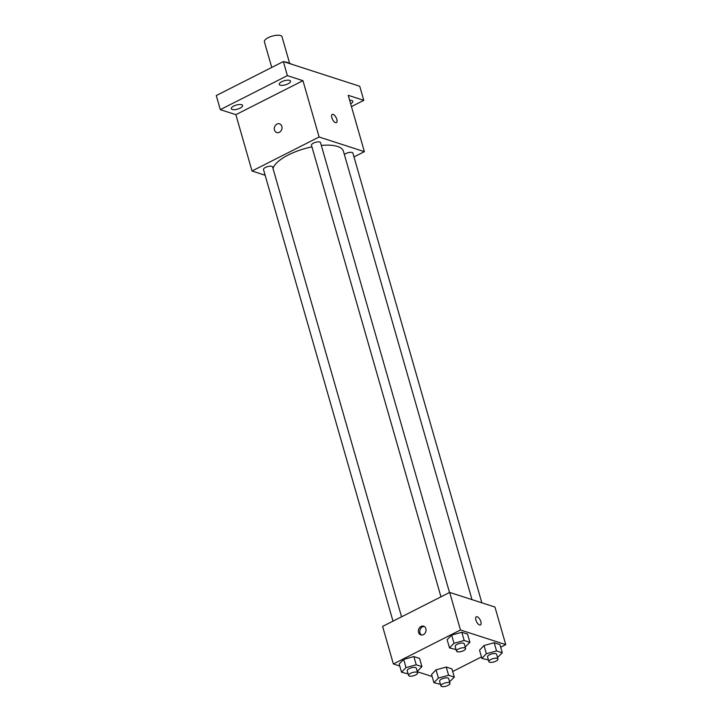 <?xml version="1.0" encoding="UTF-8"?>
<svg xmlns="http://www.w3.org/2000/svg" width="722" height="722" viewBox="0 0 722 722"><rect width="100%" height="100%" fill="white"/><g stroke="black" fill="none" stroke-linecap="round" stroke-linejoin="round"><path stroke-width="1.08" d="M289.576 63.157L282.004 36.741A9.16 3.294 164 0 0 272.293 36.1A9.16 3.294 164 0 0 264.396 41.795L271.743 67.435M286.165 62.462L286.029 62.011A12.436 4.467 164 0 0 285.055 62.11M286.029 62.011L293.421 64.809M265.136 175.256L252.023 171.015L235.868 114.672L220.309 109.645L216.266 95.557L283.349 61.56L359.746 86.261L363.78 100.349L351.461 106.594M220.309 109.645L287.383 75.639L283.349 61.56M287.383 75.639L302.951 80.674L319.106 137.009L364.375 151.656L348.221 95.313L363.78 100.349M332.264 114.428A4.576 2.013 -116.9 0 1 336.804 119.31A4.576 2.013 -116.9 0 1 336.407 122.596A4.576 2.013 -116.9 0 1 332.535 119.419A4.576 2.013 -116.9 0 1 332.264 114.428A4.576 2.013 -116.9 0 1 336.813 119.31A4.576 2.013 -116.9 0 1 336.407 122.596M349.656 100.322A5.884 2.112 -16 0 1 351.867 100.511A5.884 2.112 -16 0 1 352.805 101.279A5.884 2.112 -16 0 1 350.648 103.769M241.653 104.699A5.884 2.112 -16 0 1 242.592 105.466A5.884 2.112 -16 0 1 238.883 108.661A5.884 2.112 -16 0 1 232.222 109.473A5.884 2.112 -16 0 1 231.284 108.706A5.884 2.112 -16 0 1 235.002 105.502A5.884 2.112 -16 0 1 241.653 104.699M289.612 80.386A5.884 2.112 -16 0 1 290.56 81.153A5.884 2.112 -16 0 1 286.842 84.348A5.884 2.112 -16 0 1 280.19 85.16A5.884 2.112 -16 0 1 279.243 84.393A5.884 2.112 -16 0 1 282.961 81.198A5.884 2.112 -16 0 1 289.612 80.386M235.868 114.672L302.951 80.674M471.998 599.63L343.419 151.232A36.642 13.176 164 0 0 321.326 145.429M311.931 146.855A36.642 13.176 164 0 0 273.006 168.524M252.023 171.015L319.106 137.009M364.375 151.656L353.988 156.918M401.558 616.814L272.564 166.953A4.711 1.697 164 0 0 267.564 166.629A4.711 1.697 164 0 0 263.503 169.553L393.003 621.155M481.845 602.816L352.896 153.109A4.711 1.697 164 0 0 349.267 152.468A4.711 1.697 164 0 0 344.376 154.553M449.517 592.509L320.523 142.649A4.711 1.697 164 0 0 315.532 142.315A4.711 1.697 164 0 0 311.471 145.239L440.962 596.841M276.752 132.55A4.576 3.772 107.9 0 1 274.315 128.561A4.576 3.772 107.9 0 1 276.986 124.085A4.576 3.772 107.9 0 1 279.567 123.832A4.576 3.772 107.9 0 1 281.742 129.346A4.576 3.772 107.9 0 1 276.752 132.55A4.576 3.772 107.9 0 1 274.306 128.561A4.576 3.772 107.9 0 1 276.977 124.085A4.576 3.772 107.9 0 1 279.567 123.832M399.78 666.054L393.382 663.978L382.606 626.425L449.689 592.419L494.958 607.058L505.734 644.62L500.662 647.192M393.382 663.978L460.465 629.981L449.689 592.419M460.465 629.981L505.734 644.62M476.312 616.787A4.576 2.013 -116.9 0 1 480.861 621.669A4.576 2.013 -116.9 0 1 480.455 624.954A4.576 2.013 -116.9 0 1 476.583 621.777A4.576 2.013 -116.9 0 1 476.312 616.787A4.576 2.013 -116.9 0 1 480.861 621.669A4.576 2.013 -116.9 0 1 480.455 624.954M408.111 673.852L401.549 672.236L399.194 664.014L403.67 659.376L413.868 656.578L419.581 658.428L413.868 656.578L403.67 659.376L406.026 667.588L416.224 664.791L421.946 666.641L417.199 671.361M488.442 660.007L481.881 658.392L479.525 650.17L484.002 645.531L494.2 642.733L499.922 644.584L494.2 642.733L484.002 645.531L486.357 653.744L496.556 650.955L502.277 652.796L497.53 657.516M432.144 676.514L417.298 671.713M481.466 656.921L452.703 671.496M456.069 649.538L449.508 647.923L447.153 639.701L451.638 635.062L461.827 632.264L467.549 634.115L461.827 632.264L451.638 635.062L453.994 643.275L464.183 640.486L469.905 642.336L465.158 647.047M440.483 684.321L433.922 682.705L431.566 674.483L436.043 669.845L446.241 667.047L451.954 668.897L446.241 667.047L436.043 669.845L438.398 678.057L448.597 675.26L454.309 677.11L449.571 681.83M421.034 626.443A4.576 3.772 107.9 0 1 423.615 626.191A4.576 3.772 107.9 0 1 425.79 631.705A4.576 3.772 107.9 0 1 420.8 634.909A4.576 3.772 107.9 0 1 418.354 630.92A4.576 3.772 107.9 0 1 421.034 626.443M421.54 635.053A4.576 3.772 107.9 0 1 419.816 630.929A4.576 3.772 107.9 0 1 422.46 626.904A4.576 3.772 107.9 0 1 424.301 626.506M433.922 682.705L438.398 678.057M449.986 683.301L448.642 678.608A4.711 1.697 164 0 0 443.651 678.283A4.711 1.697 164 0 0 439.59 681.207L440.934 685.9A4.711 1.697 164 0 0 448.01 685.422A4.711 1.697 164 0 0 449.986 683.301A4.711 1.697 164 0 0 444.996 682.976A4.711 1.697 164 0 0 440.934 685.9M448.597 675.26L446.241 667.047M454.309 677.11L451.954 668.897M431.566 674.483L436.043 669.845M401.549 672.236L406.026 667.588M417.623 672.832L416.278 668.139A4.711 1.697 164 0 0 411.278 667.814A4.711 1.697 164 0 0 407.217 670.738L408.562 675.431A4.711 1.697 164 0 0 415.637 674.953A4.711 1.697 164 0 0 417.623 672.832A4.711 1.697 164 0 0 412.623 672.507A4.711 1.697 164 0 0 408.562 675.431M416.224 664.791L413.868 656.578M421.946 666.641L419.581 658.428M399.194 664.014L403.67 659.376M481.881 658.392L486.357 653.744M497.954 658.987L496.61 654.294A4.711 1.697 164 0 0 491.61 653.97A4.711 1.697 164 0 0 487.549 656.894L488.893 661.587A4.711 1.697 164 0 0 495.969 661.117A4.711 1.697 164 0 0 497.954 658.987A4.711 1.697 164 0 0 492.955 658.663A4.711 1.697 164 0 0 488.893 661.587M496.556 650.955L494.2 642.733M502.277 652.796L499.922 644.584M479.525 650.17L484.002 645.531M449.508 647.923L453.994 643.275M465.582 648.527L464.237 643.825A4.711 1.697 164 0 0 459.237 643.501A4.711 1.697 164 0 0 455.176 646.425L456.53 651.118A4.711 1.697 164 0 0 463.605 650.648A4.711 1.697 164 0 0 465.582 648.527A4.711 1.697 164 0 0 460.591 648.194A4.711 1.697 164 0 0 456.53 651.118M464.183 640.486L461.827 632.264M469.905 642.336L467.549 634.115M447.153 639.701L451.638 635.062"/></g></svg>
